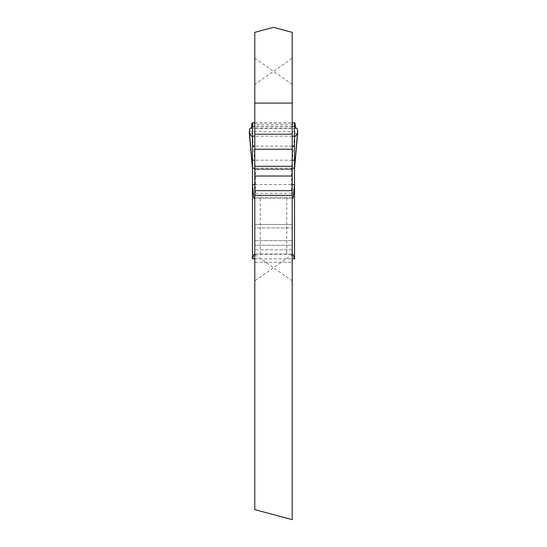 <?xml version="1.0" encoding="UTF-8"?>
<svg xmlns="http://www.w3.org/2000/svg" width="547" height="547" viewBox="0 0 547 547"><rect width="100%" height="100%" fill="white"/><g stroke="black" fill="none" stroke-linecap="round" stroke-linejoin="round"><path stroke-width="0.41" stroke-dasharray="2.73 2.05" d="M254.793 84.436L254.793 254.642L254.793 84.436L292.207 58.235L292.207 280.837L292.207 58.235M292.207 519.65L292.207 195.341L254.793 195.341L254.793 509.626L292.207 519.65M254.793 58.235L254.793 280.837L254.793 58.235L292.207 84.436L292.207 254.642L254.793 280.837M292.207 254.642L292.207 84.436M254.793 195.341L254.793 262.28L254.793 168.968L254.793 169.508L292.207 169.508L292.207 149.249L254.793 149.249L254.793 32.362L273.5 27.35L292.207 32.362L292.207 149.249M292.207 176.025L254.793 176.025L254.793 168.968L292.207 168.968L254.793 168.968L292.207 168.968L254.793 168.968L254.793 176.025L254.793 169.508L292.207 169.508L292.207 262.28L292.207 224.461L292.207 262.28L292.207 249.808L254.793 249.808L292.207 249.808L292.207 245.302L254.793 245.302L254.793 262.28L292.207 262.28L254.793 262.28L254.793 240.632L292.207 240.632L254.793 240.632L254.793 227.908L292.207 227.908L254.793 227.908L254.793 224.461L292.207 224.461L254.793 224.461L292.207 224.461L254.793 224.461L254.793 190.664L254.793 245.302L292.207 245.302L292.207 195.341M254.793 176.025L254.793 149.249M292.207 134.193L254.793 134.193M292.207 190.664L254.793 190.664M294.546 258.622L294.546 194.753L291.585 193.289L255.415 193.289L252.454 194.753L252.454 168.729L255.415 168.907L255.415 193.289M294.546 123.656L294.546 168.729L291.585 168.907L291.585 193.289M252.454 123.656L252.454 168.729M252.454 258.622L252.454 194.753M254.793 258.875L292.207 258.875M254.793 254.314L292.207 254.314M292.207 254.225A7.795 0.814 180 0 0 286.751 253.993L260.249 253.993A7.795 0.814 180 0 0 254.793 254.225M292.207 198.014A7.795 0.814 180 0 0 286.751 197.782L260.249 197.782A7.795 0.814 180 0 0 254.793 198.014M292.207 168.114L254.793 168.114M253.794 198.144L293.206 198.144M254.793 184.53L292.207 184.53M249.958 128.367L297.042 128.367M249.343 130.959L252.297 131.724L294.703 131.724L297.657 130.959M249.343 133.311L252.297 133.468L255.415 168.907M297.657 133.311L294.703 133.468L291.585 168.907M292.207 103.089L254.793 103.089M292.207 166.302L254.793 166.302M292.207 136.169L254.793 136.169M292.207 126.405L254.793 126.405M292.207 146.117L254.793 146.117M292.207 160.209L254.793 160.209M260.249 253.993L260.249 197.782M286.751 197.782L286.751 253.993M254.793 122.993L292.207 122.993M251.251 128.046L295.749 128.046M251.593 126.309L295.407 126.309M251.757 124.613L295.243 124.613M294.703 131.724L294.703 133.468M252.297 131.724L252.297 133.468M254.793 254.642L292.207 280.837M254.793 122.877L292.207 122.877"/><path stroke-width="0.82" d="M254.793 149.249L254.793 195.341L292.207 195.341L292.207 32.362L273.5 27.35L254.793 32.362L254.793 149.249L292.207 149.249M254.793 195.341L254.793 509.626L292.207 519.65L292.207 195.341M254.793 134.193L292.207 134.193M254.793 176.025L292.207 176.025M254.793 190.664L292.207 190.664M297.657 130.959L294.546 168.729L294.546 194.753M297.664 130.897L297.042 128.367L295.749 128.046L294.895 122.877L294.546 123.656L294.546 184.195L293.206 198.144A7.795 0.814 180 0 0 292.207 198.014M292.207 258.875L294.546 258.622L294.546 184.195M249.343 130.959L249.958 128.367L251.251 128.046L252.105 122.877L252.454 123.656L252.454 258.622L254.793 258.875M294.525 258.875L292.987 254.314A7.795 0.814 180 0 0 292.207 254.225M254.793 254.225A7.795 0.814 180 0 0 254.013 254.314L254.793 254.314M292.207 254.314L292.987 254.314M254.013 254.314L252.475 258.875M254.793 198.014A7.795 0.814 180 0 0 253.794 198.144L252.454 184.195M294.546 168.114L292.207 168.114M254.793 168.114L252.454 168.114M252.482 184.53L254.793 184.53M292.207 184.53L294.518 184.53M249.336 130.897L252.454 168.729M249.343 130.842L249.343 133.27L252.454 137.249M297.657 130.842L297.657 133.27L294.546 137.249M254.793 103.089L292.207 103.089M254.793 166.302L292.207 166.302M294.546 136.169L292.207 136.169M254.793 136.169L252.454 136.169M294.546 126.405L292.207 126.405M254.793 126.405L252.454 126.405M294.546 146.117L292.207 146.117M254.793 146.117L252.454 146.117M294.546 160.209L292.207 160.209M254.793 160.209L252.454 160.209M252.201 122.993L254.793 122.993M292.207 122.993L294.799 122.993M249.343 133.27L252.454 168.661M297.657 133.27L294.546 168.661M252.105 122.877L254.793 122.877M292.207 122.877L294.895 122.877"/></g></svg>
